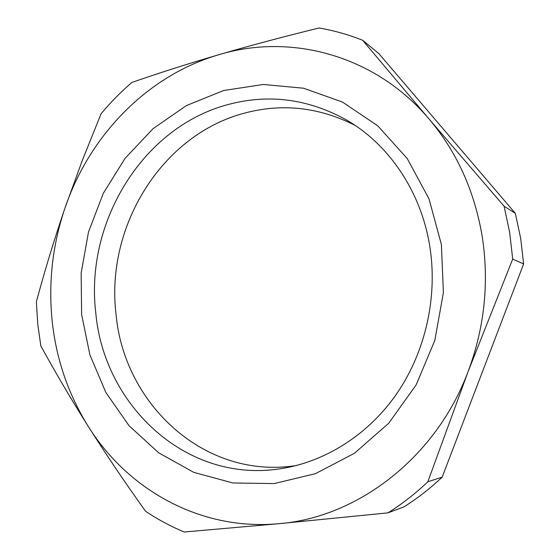 <?xml version="1.0" encoding="UTF-8"?>
<svg xmlns="http://www.w3.org/2000/svg" width="560" height="560" viewBox="0 0 560 560"><rect width="100%" height="100%" fill="white"/><g stroke="black" fill="none" stroke-linecap="round" stroke-linejoin="round"><path stroke-width="0.84" d="M355.047 125.349C319.354 107.303 282.828 103.145 245.476 112.875C161.658 134.246 105.147 227.003 116.081 314.643C123.977 402.563 201.859 477.491 291.725 466.186L296.198 465.598M95.781 312.858C103.698 403.473 183.169 480.949 275.513 469.42C320.467 464.121 364.903 437.927 394.716 396.613C424.319 355.173 437.612 300.195 430.199 249.074L430.038 247.982C421.736 192.199 388.871 144.004 345.653 119.497C307.713 98.805 268.66 93.786 228.494 104.433C142.569 126.833 84.77 222.53 95.781 312.858M441.385 244.503L429.023 198.926L407.302 158.648L377.804 125.853L342.524 102.095L303.632 88.228L263.319 84.476L223.622 90.517L186.361 105.595L153.09 128.639L125.062 158.368L103.278 193.361L88.473 232.099L81.158 273.021L81.62 314.503L89.922 354.9L105.882 392.532L129.073 425.733L158.746 452.865L193.823 472.388L232.876 482.965L274.099 483.588L315.378 473.697L354.382 453.327L388.724 423.227L416.157 384.881L434.805 340.466L443.394 292.677L441.385 244.503M387.954 512.862L279.244 523.656L184.247 532C170.618 526.337 157.724 519.421 145.558 511.259C124.95 482.44 105.847 454.139 88.242 426.363C70.77 398.594 54.964 371.777 40.817 345.905L37.73 323.96L36.365 301.805C44.716 270.69 54.292 239.323 65.093 207.697L82.285 160.51L101.08 113.764C110.502 102.438 120.778 91.994 131.908 82.439C158.69 73.101 187.726 63.847 219.016 54.656C147.168 75.544 89.593 135.646 65.093 207.697C52.647 244.321 48.314 281.841 52.087 320.25C56.091 358.673 68.145 394.044 88.242 426.363C127.757 489.853 200.795 531.188 279.244 523.656C357.266 517.44 435.918 457.947 468.167 371.427C484.568 327.432 489.258 282.471 482.23 236.551C474.488 190.911 456.764 151.732 429.058 119.007C374.647 54.663 290.241 33.082 219.016 54.656C250.46 45.507 283.794 36.624 319.025 28C333.816 30.52 348.348 34.601 362.614 40.25L378.819 53.557L515.326 213.339L520.674 238.322L523.635 263.942L442.183 477.106C430.178 488.488 417.382 498.435 403.781 506.954L387.954 512.862C402.066 504.007 415.366 493.647 427.84 481.775L442.183 477.106M362.614 40.25L429.058 119.007L504.098 206.248L515.326 213.339M523.635 263.942L512.701 259.084L509.642 232.33L504.098 206.248M512.701 259.084L468.167 371.427L427.84 481.775M350.644 122.493L345.653 119.497"/></g></svg>
